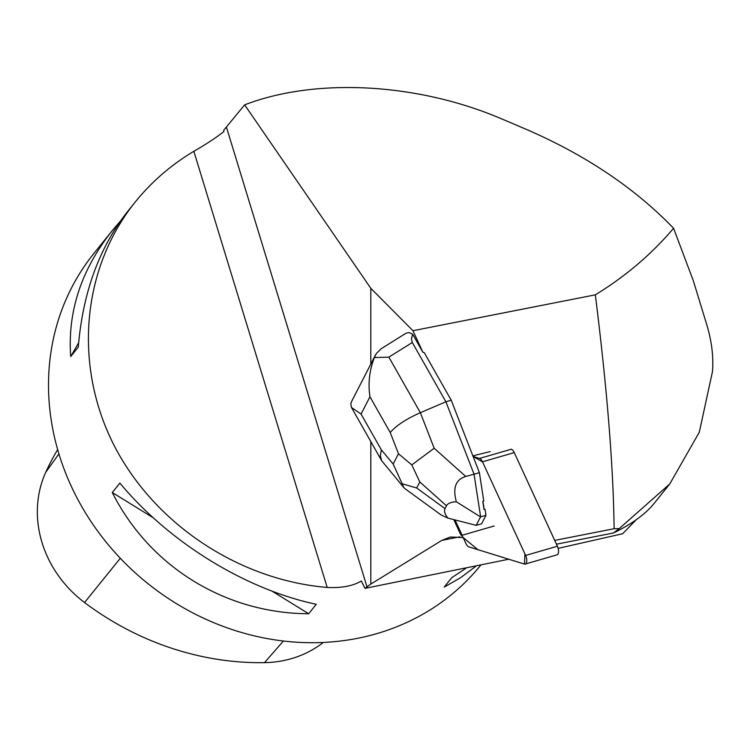 <?xml version="1.0" encoding="UTF-8"?>
<svg xmlns="http://www.w3.org/2000/svg" width="750" height="750" viewBox="0 0 750 750"><rect width="100%" height="100%" fill="white"/><g stroke="black" fill="none" stroke-linecap="round" stroke-linejoin="round"><path stroke-width="1.12" d="M479.494 458.438L511.266 449.231A6.262 2.963 73.8 0 1 514.256 452.606L557.4 546.234A6.262 2.963 73.8 0 1 556.95 554.859L525.188 564.056A6.262 2.963 -106.2 0 0 525.628 555.441L482.494 461.812A6.262 2.963 -106.2 0 0 479.494 458.438L473.091 456.45L482.503 461.831L524.906 553.866L524.466 564.084L477.834 549.647L463.163 537.534L465.919 543.516A6.262 2.963 -106.2 0 0 468.919 546.891L524.259 564.028A6.262 2.963 -106.2 0 0 525.188 564.056M455.053 519.938L462.113 535.266L455.053 519.938M554.709 540.403L614.109 528.713C613.397 467.062 607.134 389.1 595.331 294.844L412.95 330.712L422.916 352.331L424.266 352.669L451.228 400.238L479.4 472.659L483.778 501.131L482.775 501.422L484.031 509.531A20.344 9.637 -106.2 0 0 482.775 501.422M490.219 451.584L472.856 455.859M412.678 334.275L409.237 332.559L406.125 333.159L381.178 348.75L376.322 353.531L374.353 357.572C369.403 370.472 367.931 383.531 369.956 396.75L390.216 432.506C396.188 425.569 406.238 418.969 420.356 412.697L388.866 357.131L412.294 342.497L411.431 338.709L412.678 334.275L422.916 352.331M412.95 330.712L370.809 288.3L370.809 364.059M453.769 519.609L460.041 533.222A6.262 2.963 -106.2 0 0 461.456 535.462L463.341 537.581L450.375 537.009L441.872 540.356L370.819 584.081L370.819 441.581M479.4 472.659L474.056 474.206L480.628 516.863L485.963 515.316L485.025 509.241L484.031 509.531M614.109 528.713L619.275 528.572L669.731 483.994L699.281 432.281L712.5 371.447C713.625 356.578 711.675 340.894 706.669 324.384L693.328 280.744L673.575 228.272C634.453 187.762 584.991 154.631 525.188 128.887L502.613 119.278C418.406 82.987 316.219 77.278 244.65 104.859L370.809 288.3M673.575 228.272C651.638 254.166 625.556 276.356 595.331 294.844M669.741 484.003L654.291 503.212C645.431 514.163 631.809 524.091 613.425 532.987L556.453 544.191M244.65 104.859L223.734 130.256L223.922 131.503C216.141 137.672 206.119 144.272 193.847 151.294C171.084 164.906 151.5 181.875 135.103 202.181C82.209 268.116 73.453 363.731 113.006 443.259C152.719 522.722 237.666 579.909 327.188 587.447C341.766 588.141 353.147 585.975 361.331 580.959L364.959 588.356L508.762 559.228M370.819 584.081L364.959 588.356M558.15 548.362L622.706 533.728L636.047 519.881M480.675 565.247A248.409 223.266 -141.2 0 1 357.394 638.353A248.409 223.266 -141.2 0 1 93.15 524.719A248.409 223.266 -141.2 0 1 93.75 253.631L111.797 231.178C81.188 269.991 67.491 311.784 70.706 356.531L78.291 347.1C82.772 292.772 99.244 247.538 127.678 211.416L135.103 202.181M119.859 483.094L112.284 492.525C149.597 566.681 225.328 613.425 308.663 613.744L316.247 604.312C244.884 589.087 169.153 542.344 119.859 483.094M465.797 568.378L451.8 577.65L444.216 587.081L460.556 577.725L475.875 566.259M120.347 221.166L111.797 231.178M323.297 642.459A110.756 99.553 -141.2 0 1 264.516 662.644A276.366 248.391 -141.2 0 1 84.553 602.531A110.756 99.553 -141.2 0 1 45.731 472.303A276.366 248.391 -141.2 0 1 57.656 449.597M112.284 492.525L153.253 517.819M272.053 591.141L308.663 613.744M78.637 342.797L70.706 356.531M613.425 532.987L619.275 528.572M412.294 342.497L445.894 401.784L451.228 400.238M388.866 357.131L374.353 357.572M403.688 487.416L381.637 460.678L380.353 455.784L381.328 449.822L361.069 414.066L351.384 407.4L350.803 403.444L352.162 400.387L375.413 355.087M485.963 515.316L481.603 523.809L476.203 525.356L480.534 516.909L456.356 501.778C452.569 487.959 455.7 479.522 465.759 476.466L434.175 448.238L420.356 412.697L445.894 401.784L474.056 474.206L465.759 476.466M405.225 488.85L441.197 515.016L447.966 518.119L476.203 525.356M456.356 501.778C451.041 502.031 447.75 503.372 446.475 505.791L445.022 508.631C443.803 511.069 444.778 514.237 447.966 518.119M405.009 488.691L403.819 487.575L402.141 483.731L416.681 488.016L419.803 481.941L411.806 464.887L434.175 448.238M411.806 464.887L398.484 453.75L393.188 464.072L402.141 483.731M514.256 452.606L482.494 461.812M525.628 555.441L557.4 546.234M460.041 533.222L461.044 532.931M367.031 587.006L226.519 127.416M327.188 587.447L193.847 151.294M84.553 602.531L120.3 558.263M264.516 662.644L283.387 641.016M45.731 472.303L58.913 453.872M494.203 525.975L461.456 535.462M459.741 536.841L441.872 540.356M390.216 432.506L398.484 453.75M361.069 414.066L369.956 396.75M393.188 464.072L381.328 449.822M419.803 481.941L446.475 505.791M445.022 508.631L416.681 488.016M381.637 460.678L351.881 408.169"/></g></svg>
